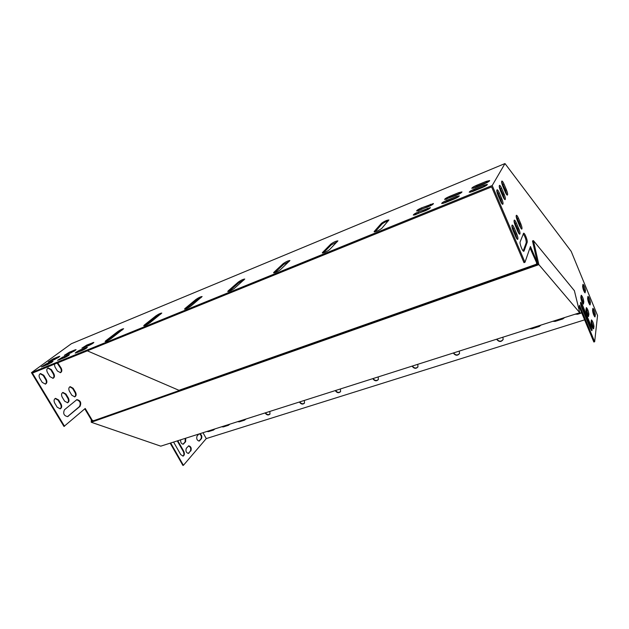 <?xml version="1.0" encoding="UTF-8"?>
<svg xmlns="http://www.w3.org/2000/svg" width="629" height="629" viewBox="0 0 629 629"><rect width="100%" height="100%" fill="white"/><g stroke="black" fill="none" stroke-linecap="round" stroke-linejoin="round"><path stroke-width="0.94" d="M322.496 252.52L322.284 252.96C324.25 252.811 326.671 251.702 329.541 249.65L337.915 240.868C335.988 241.033 333.622 242.11 330.83 244.091L322.496 252.52L322.74 253.023M144.238 325.122L143.719 325.775C145.071 325.649 147.107 324.682 149.804 322.858L161.795 313.069C160.466 313.195 158.477 314.146 155.843 315.915L144.238 325.122L144.552 325.673M228.107 290.96L227.745 291.518C229.365 291.384 231.566 290.354 234.35 288.42L244.76 279.048C243.171 279.197 241.017 280.204 238.305 282.067L228.107 290.96L228.398 291.51M88.815 345.525C91.692 344.189 93.367 343.151 93.839 342.388L86.881 345.03L81.864 348.159L88.815 345.525M82.218 350.479C85.143 349.126 86.841 348.057 87.329 347.279L80.339 349.921C77.438 351.273 75.732 352.334 75.236 353.113L82.218 350.479M64.339 357.759C67.24 356.415 68.946 355.346 69.449 354.567L62.672 357.13L57.569 360.323L64.339 357.759M71.053 352.79L76.085 349.653L74.906 349.936L69.339 352.224L64.315 355.346L71.053 352.79M54.778 359.442L59.81 356.313L58.686 356.588L53.253 358.813L48.229 361.942L54.778 359.442M476.688 185.28C473.566 186.648 471.939 187.662 471.805 188.33L475.241 187.521L484.77 183.629C487.907 182.253 489.543 181.231 489.669 180.57L486.138 181.404L476.688 185.28L477.081 186.2L473.094 188.26M31.45 372.643L71.329 343.741L504.985 163.556L492.2 185.539L31.45 372.643L63.977 426.454L85.222 408.473L92.219 420.258L93.587 420.738M474.195 189.148C471.019 190.54 469.368 191.578 469.234 192.262L472.709 191.46L482.364 187.528C485.564 186.129 487.223 185.091 487.349 184.407L483.78 185.233L474.195 189.148L474.604 190.084L470.5 192.215M47.953 364.435L53.072 361.243L51.955 361.51L46.483 363.743L41.372 366.927L47.953 364.435M449.499 196.421C446.393 197.789 444.766 198.803 444.617 199.479L457.071 194.951C460.2 193.575 461.828 192.553 461.977 191.884L458.659 192.663L449.499 196.421L449.9 197.325L445.906 199.401M446.637 200.399C443.476 201.783 441.825 202.829 441.676 203.521L444.931 202.774L454.287 198.961C457.464 197.569 459.131 196.523 459.272 195.831L455.923 196.61L446.637 200.399L447.046 201.311L442.942 203.458M425.377 210.731C428.546 209.339 430.205 208.293 430.37 207.594L418.261 211.981C415.116 213.365 413.457 214.41 413.292 215.118L425.377 210.731M428.546 206.611C431.659 205.243 433.295 204.221 433.452 203.537L421.485 207.9C418.395 209.26 416.768 210.29 416.602 210.967L428.546 206.611M273.867 272.326L273.584 272.829C275.36 272.687 277.664 271.618 280.495 269.629L289.945 260.524C288.2 260.681 285.951 261.719 283.192 263.645L273.867 272.326L274.134 272.852M184.973 308.532L184.533 309.138C186.011 309.012 188.118 308.013 190.862 306.134L202.106 296.534C200.659 296.668 198.599 297.651 195.918 299.467L184.973 308.532L185.272 309.083M105.719 340.816L105.114 341.508C106.364 341.39 108.322 340.438 110.987 338.669L123.63 328.723C122.396 328.849 120.485 329.769 117.89 331.491L105.719 340.816L106.026 341.358M374.263 231.433L374.121 231.81C376.315 231.637 378.87 230.497 381.779 228.374L388.926 219.961C386.788 220.15 384.295 221.266 381.457 223.311L374.263 231.433L374.483 231.897M337.215 241.788L331.231 244.925L323.392 252.874M160.749 314.123L156.244 316.631L145.165 325.445M243.895 280.023L238.706 282.838L229.011 291.321M92.502 343.576L83.618 347.648M86.016 348.466L76.974 352.617M68.097 355.77L59.346 359.796M74.702 350.864L66.116 354.811M58.387 357.539L50.061 361.376M488.764 181.561L477.081 186.2M492.2 185.539L524.971 262.285L523.981 262.631L491.619 186.907L32.401 373.099L64.528 426.258M486.484 185.398L474.604 190.084M51.672 362.461L43.189 366.377M461.081 192.875L449.9 197.325M458.407 196.814L447.046 201.311M429.505 208.576L414.558 215.039M432.563 204.527L417.892 210.872M289.167 261.475L283.6 264.439L274.763 272.687M201.162 297.548L196.319 300.206L185.885 308.878M122.474 329.824L118.283 332.191L106.671 341.107M388.305 220.873C385.569 221.77 383.423 222.87 381.858 224.168L375.151 231.779M502.823 186.326C501.659 183.33 501.352 181.569 501.887 181.034C502.429 181.097 503.137 182.119 504.018 184.108L506.439 189.832C507.595 192.828 507.91 194.589 507.367 195.132C506.84 195.076 506.141 194.07 505.268 192.097L502.823 186.326M500.464 190.721C499.277 187.662 498.962 185.862 499.528 185.319C500.079 185.374 500.802 186.412 501.698 188.425L504.167 194.235C505.346 197.286 505.661 199.086 505.095 199.645C504.552 199.59 503.837 198.567 502.956 196.578L500.464 190.721M498.019 195.257C496.808 192.144 496.493 190.304 497.083 189.746C497.649 189.801 498.388 190.846 499.292 192.883L501.808 198.795C503.019 201.901 503.326 203.749 502.744 204.315C502.178 204.268 501.455 203.23 500.558 201.217L498.019 195.257M581.141 295.496L580.834 297.391C581.196 300.395 582.029 302.643 583.35 304.129L583.806 301.936C583.445 298.94 582.611 296.707 581.306 295.237L581.141 295.496M582.91 284.528L582.627 286.313C582.981 289.214 583.798 291.392 585.064 292.855L585.489 290.802C585.127 287.909 584.317 285.739 583.059 284.292L582.91 284.528M586.267 307.888L585.992 309.838C586.354 312.849 587.187 315.082 588.477 316.544L588.909 314.28C588.54 311.284 587.714 309.059 586.432 307.612L586.267 307.888M587.879 296.597L587.612 298.429C587.981 301.33 588.783 303.5 590.033 304.939L590.434 302.816C590.065 299.923 589.263 297.769 588.029 296.345L587.879 296.597M591.354 320.185L591.103 322.197C591.48 325.201 592.298 327.426 593.572 328.865L593.973 326.522C593.595 323.526 592.777 321.317 591.519 319.894L591.354 320.185M590.749 325.036L582.336 304.727L580.74 302.25C580.292 302.856 580.661 304.735 581.849 307.88L590.34 328.338L591.865 330.72C592.306 330.091 591.936 328.196 590.749 325.036L589.923 325.295L591.244 330.139M592.801 308.572L592.565 310.459C592.943 313.36 593.745 315.522 594.963 316.937L595.341 314.744C594.963 311.85 594.169 309.704 592.958 308.304L592.801 308.572M504.985 163.556L571.187 251.348L597.55 315.514L594.664 341.744L593.823 341.995L579.246 306.936M524.971 262.285L530.451 246.513L537.496 263.064M578.892 309.161L579.513 305.277L594.664 341.744M524.043 251.01L523.776 251.286C522.597 251.726 519.365 243.344 520.144 241.851L523.627 233.194C524.751 232.777 527.888 240.899 527.173 242.362L524.043 251.01L523.493 251.207M513.122 230.678C511.904 227.517 511.581 225.646 512.171 225.064C512.714 225.111 513.406 226.094 514.255 228.012L516.716 233.791C517.926 236.952 518.249 238.823 517.659 239.421C517.132 239.374 516.448 238.399 515.607 236.504L513.122 230.678M515.285 225.583C514.09 222.485 513.767 220.653 514.333 220.079C514.86 220.134 515.536 221.109 516.37 223.004L518.791 228.697C519.979 231.787 520.293 233.626 519.735 234.2C519.224 234.153 518.548 233.194 517.722 231.315L515.285 225.583M517.368 220.653C516.197 217.618 515.882 215.818 516.425 215.267C516.936 215.322 517.604 216.282 518.422 218.161L520.796 223.767C521.968 226.802 522.282 228.594 521.74 229.16L519.766 226.298L517.368 220.653M506.699 194.675L505.488 190.217L501.612 181.875M504.427 199.204L503.2 194.62L499.229 186.145M502.076 203.89L500.833 199.181L496.768 190.556M581.054 296.047L582.981 302.203L582.769 303.587M582.816 285.102L584.695 291.062L584.498 292.304M586.189 308.438L588.091 314.539L587.895 315.978M587.793 297.171L589.64 303.076L589.459 304.373M591.284 320.727L593.155 326.781L592.982 328.283M580.528 303.084L589.923 325.295M592.73 309.138L594.547 314.987L594.389 316.34M529.956 247.92L537.3 264.274M523.21 250.979L526.229 242.715C526.237 239.822 525.239 236.866 523.234 233.846M516.991 238.981L515.741 234.161L511.857 225.866M519.067 233.744L517.832 229.058L514.035 220.897M521.071 228.689L519.853 224.121L516.142 216.101M57.153 363.059L60.659 368.342C61.603 370.253 61.485 371.708 60.313 372.706M47.804 368.075L50.823 369.805L53.276 373.909C54.236 375.851 54.11 377.329 52.891 378.351M40.13 373.736L43.212 375.474L45.705 379.617C46.68 381.591 46.546 383.1 45.288 384.138M183 444.216L185.13 441.904L185.209 438.374M188.228 453.47L190.351 451.111C191.232 448.611 190.595 446.881 188.441 445.937M182.913 456.151C184.1 455.113 184.211 453.517 183.236 451.37L177.276 440.905M198.945 441.102L200.942 438.869C201.783 436.77 201.272 435.095 199.409 433.853M170.168 443.17L182.913 465.444L183.424 465.295L206.273 438.586L202.986 432.713M84.789 408.842L91.685 420.447L93.053 420.927M76.518 399.785C80.04 400.799 81.023 403.055 79.474 406.554L67.476 416.665M55.163 398.503L58.065 400.17L60.518 404.25C61.5 406.271 61.343 407.804 60.046 408.858M62.578 392.582L65.432 394.241L67.838 398.275C68.805 400.264 68.663 401.774 67.413 402.804M69.811 386.804L72.61 388.463L74.977 392.449C75.928 394.407 75.802 395.885 74.592 396.899M57.687 362.847L61.194 368.13C62.208 370.316 61.98 371.825 60.486 372.667L57.388 371L54.959 366.919L54.346 364.199M49.911 376.637L47.442 372.51C46.404 370.3 46.648 368.767 48.174 367.91L51.366 369.593L53.811 373.697C54.849 375.914 54.605 377.447 53.064 378.304L49.911 376.637M42.245 382.416L39.729 378.249C38.676 376 38.927 374.436 40.508 373.563L43.755 375.254L46.247 379.405C47.301 381.654 47.033 383.218 45.453 384.091L42.245 382.416M180.633 439.836C180.499 442.462 181.356 443.917 183.196 444.184L185.634 441.739L185.712 438.216M190.854 450.954C191.719 448.241 191.019 446.527 188.747 445.812L186.326 448.265C185.445 450.985 186.145 452.715 188.433 453.446L190.351 451.111M173.596 442.077L180.751 454.618L183.102 456.119C184.572 455.278 184.784 453.643 183.739 451.213L177.779 440.74M198.811 434.049L197.074 436.023C196.248 438.665 196.94 440.355 199.149 441.078L201.437 438.72C202.279 436.612 201.767 434.938 199.904 433.696M179.367 390.483L87.321 350.833M170.679 443.005L183.424 465.295M80.017 406.358L67.625 416.626C63.891 415.769 62.845 413.473 64.48 409.738L76.887 399.627C80.504 400.461 81.55 402.709 80.017 406.358L79.474 406.554M57.184 407.207L54.715 403.103C53.654 400.807 53.929 399.226 55.533 398.346L58.607 399.965L61.06 404.046C62.114 406.35 61.839 407.938 60.219 408.819L57.184 407.207M64.606 401.153L62.177 397.096C61.131 394.839 61.39 393.282 62.947 392.417L65.966 394.037L68.38 398.071C69.418 400.335 69.159 401.9 67.586 402.757L64.606 401.153M71.84 395.248L69.442 391.238C68.419 389.013 68.663 387.48 70.173 386.638L73.145 388.258L75.511 392.252C76.541 394.477 76.29 396.011 74.772 396.852L71.84 395.248M537.048 263.976L179.226 390.224M496.666 339.188L496.792 339.479C499.064 342.137 501.179 342.152 503.145 339.511L502.901 337.207M453.367 352.979L453.501 353.262C455.585 355.778 457.582 355.872 459.508 353.553L459.304 351.092M265.131 412.923L265.265 413.167C266.806 415.14 268.363 415.462 269.943 414.134L269.849 411.421M299.435 402.002L299.561 402.253C301.181 404.313 302.808 404.612 304.46 403.142L304.357 400.437M335.288 390.585L335.422 390.837C337.12 392.999 338.834 393.259 340.556 391.631L340.446 388.942M372.816 378.634L372.95 378.894C374.758 381.158 376.559 381.378 378.351 379.562L378.21 376.913M412.137 366.109L412.262 366.385C414.196 368.767 416.091 368.932 417.955 366.888L417.79 364.309M237.597 421.697L239.39 421.807L244.602 420.148L245.782 419.087M529.398 328.763L531.819 328.81L539.234 326.451L541.058 325.051M221.581 426.792L223.35 426.91L228.445 425.29L229.593 424.245M552.718 321.34L555.187 321.38L562.79 318.958L564.669 317.535M206.839 431.494L208.576 431.604L213.569 430.016L214.693 428.986M581.628 301.087L582.729 300.277M575.181 314.186L577.713 314.217L581.739 312.935M581.911 305.985L581.227 306.197M586.173 311.457L587.203 310.608M583.688 312.314L584.435 312.078M587.313 319.013L586.566 319.249M584.624 319.862L206.273 438.586M496.879 339.125L496.902 339.173C499.064 341.783 501.164 341.846 503.192 339.369M453.611 352.9L453.635 352.955C455.6 355.401 457.574 355.558 459.555 353.427M265.485 412.813L265.509 412.86C266.908 414.723 268.41 415.109 270.022 414.024M299.766 401.9L299.789 401.939C301.267 403.897 302.848 404.258 304.53 403.032M335.603 390.483L335.627 390.53C337.191 392.59 338.858 392.921 340.627 391.521M373.115 378.54L373.139 378.587C374.805 380.765 376.567 381.048 378.406 379.444M412.404 366.023L412.427 366.078C414.228 368.382 416.091 368.61 418.01 366.77M238.21 421.501L245.632 419.378M529.94 328.59L531.906 328.511L539.312 326.152L540.877 325.114M222.194 426.596L229.436 424.551M553.253 321.175L555.25 321.081L562.853 318.659L564.465 317.598M207.452 431.297L214.52 429.316M581.542 300.851L582.682 300.088M575.708 314.02L581.636 312.684M583.586 312.063L584.333 311.827M586.118 311.206L587.14 310.435M537.418 262.969L536.474 263.299M91.685 420.447L92.219 420.258M538.872 264.636L91.236 422.256L160.772 446.158L579.757 312.731L574.395 290.708L533.423 240.624L538.872 264.636L579.757 312.731M533.423 240.624L532.496 240.962L537.732 264.125L91.795 421.367L91.818 420.494M91.236 422.256L91.307 419.818M199.212 440.874L199.708 440.717M200.942 438.869L201.437 438.72M594.547 314.987L595.341 314.744M594.712 316.788L595.12 316.654M183.236 451.37L183.739 451.213M581.503 304.994L582.336 304.727M188.535 453.21L189.046 453.053M593.155 326.781L593.973 326.522M593.289 328.7L593.737 328.558M589.64 303.076L590.434 302.816M589.79 304.806L590.191 304.68M183.291 443.972L183.794 443.807M185.13 441.904L185.634 441.739M588.091 314.539L588.909 314.28M588.209 316.395L588.65 316.261M584.695 291.062L585.489 290.802M582.981 302.203L583.806 301.936M583.091 303.996L583.515 303.862M483.78 185.233L484.181 186.176M486.138 181.404L486.531 182.331M51.955 361.51L52.278 362.052M46.483 363.743L46.884 364.411M58.686 356.588L59.008 357.123M53.253 358.813L53.646 359.474M458.659 192.663L459.06 193.575M74.906 349.936L75.236 350.502M69.339 352.224L69.733 352.893M455.923 196.61L456.332 197.53M68.278 354.842L68.608 355.416M62.672 357.13L63.073 357.815M427.24 208.317L427.649 209.221M418.261 211.981L418.67 212.877M86.087 347.578L86.44 348.175M80.339 349.921L80.74 350.612M430.354 204.268L430.755 205.156M421.485 207.9L421.886 208.789M92.597 342.687L92.935 343.285M86.881 345.03L87.282 345.714M67.83 416.422L68.372 416.225M526.229 242.715L527.173 242.362M45.705 379.617L46.247 379.405M43.212 375.474L43.755 375.254M498.317 193.276L499.292 192.883M500.833 199.181L501.808 198.795M60.518 404.25L61.06 404.046M58.065 400.17L58.607 399.965M513.272 228.382L514.255 228.012M515.741 234.161L516.716 233.791M53.276 373.909L53.811 373.697M50.823 369.805L51.366 369.593M500.731 188.81L501.698 188.425M503.2 194.62L504.167 194.235M67.838 398.275L68.38 398.071M65.432 394.241L65.966 394.037M515.41 223.366L516.37 223.004M517.832 229.058L518.791 228.697M60.659 368.342L61.194 368.13M58.245 364.285L58.78 364.073M503.066 184.494L504.018 184.108M505.488 190.217L506.439 189.832M74.977 392.449L75.511 392.252M72.61 388.463L73.145 388.258M517.478 218.522L518.422 218.161M519.853 224.121L520.796 223.767M283.192 263.645L283.6 264.439M238.305 282.067L238.706 282.838M195.918 299.467L196.319 300.206M155.843 315.915L156.244 316.631M117.89 331.491L118.283 332.191M330.83 244.091L331.231 244.925M381.457 223.311L381.858 224.168"/></g></svg>
